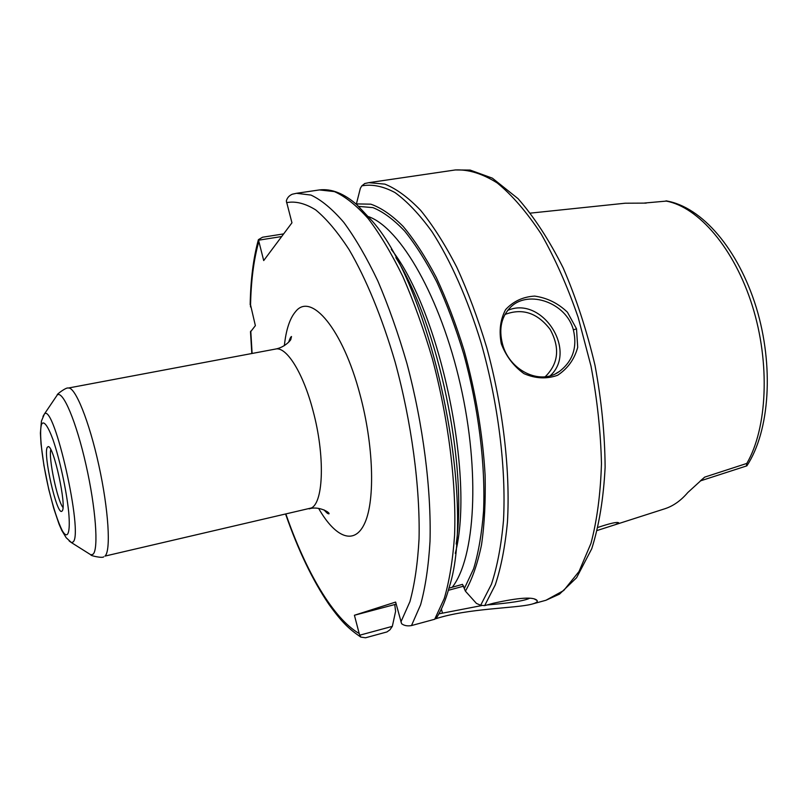 <?xml version="1.0" encoding="UTF-8"?>
<svg xmlns="http://www.w3.org/2000/svg" width="808" height="808" viewBox="0 0 808 808"><rect width="100%" height="100%" fill="white"/><g stroke="black" fill="none" stroke-linecap="round" stroke-linejoin="round"><path stroke-width="1.21" d="M615.413 524.634L618.696 522.806C617.251 521.726 610.383 523.251 598.102 527.361M597.354 530.432L665.014 508.707C673.347 505.97 680.932 500.586 687.78 492.557L704.667 477.134L746.814 463.428C767.307 428.169 770.367 363.267 752.339 305.858C734.351 248.389 698.465 207.03 666.257 201.101L644.43 203.04L666.257 201.101M530.533 213.11L625.19 203.212L646.208 203.111M746.612 465.933L700.324 480.922L704.667 477.134M746.39 466.004L746.814 463.428M666.065 200.838L666.024 200.859C702.091 206.767 738.3 249.349 756.298 307.596C774.084 365.984 769.812 430.947 746.885 465.822M62.984 507.485C57.368 500.809 48.359 457.995 50.793 449.632M250.207 303.434L255.368 325.644L250.5 331.916M396.173 604.131L394.759 604.546L395.597 611.343L392.334 626.351L359.823 635.179L359.196 633.523L354.409 615.262L395.627 602.071L401.606 623.715C404.151 625.665 407.454 626.281 411.494 625.574L420.584 604.818C425.402 587.234 428.543 566.105 430.007 541.441C431.432 489.648 423.17 424.594 406.969 363.61C398.294 333.704 388.587 306.161 377.831 280.962C366.721 257.661 355.379 238.138 343.824 222.412C332.381 209.09 321.433 199.97 310.969 195.071L296.496 193.294L292.334 194.203C289.113 195.607 287.113 197.869 286.335 201.01L291.951 222.806L263.711 260.57L258.54 240.198L281.679 236.542M62.186 510.919C66.973 506.525 53.5 444.824 48.157 446.632L47.278 447.329C42.895 453.884 56.752 515.161 61.772 511.292L62.186 510.919M359.823 635.179L360.802 637.088L365.519 637.785L386.961 631.937L389.961 629.785L392.334 626.351M283.659 233.896L262.57 237.219L258.409 239.663L258.54 240.198M434.694 619.251L444.269 598.486C449.41 580.922 452.844 559.853 454.581 535.28C456.51 483.729 448.521 419.089 432.3 358.56C423.584 328.896 413.777 301.566 402.869 276.589C391.577 253.49 380.012 234.158 368.185 218.584C356.449 205.414 345.188 196.415 334.401 191.597L319.413 189.931C331.533 188.476 344.087 193.476 357.086 204.929L371.963 220.766C431.745 287.153 477.094 502.526 449.167 587.386C445.824 599.758 441.612 609.919 436.532 617.867L434.694 619.251L411.494 625.574M394.759 604.546L354.409 615.262M463.772 586.123L448.359 590.305M448.955 588.163L462.509 584.356L465.408 591.163C472.175 579.275 477.548 563.853 481.507 544.905C484.517 524.119 485.709 500.819 485.103 475.003C482.719 434.179 475.771 392.809 464.246 350.894C455.985 324.159 446.662 299.667 436.28 277.427C425.523 256.944 414.484 239.956 403.182 226.462C391.951 215.181 381.154 207.747 370.801 204.172L356.409 203.909L356.56 204.464M435.825 618.726C467.963 608.283 515.605 608.333 531.371 604.273L532.28 604.03C536.33 602.879 537.916 601.687 537.037 600.445C533.623 596.627 519.14 597.536 493.597 603.192L484.659 605.626L480.669 605.263L476.427 603.414L465.408 591.163M576.518 328.805L567.408 312.191C558.106 303.252 547.188 297.889 534.664 296.092C522.978 296.788 513.292 301.293 505.606 309.626C500.304 319.534 498.859 330.906 501.283 343.754C506.091 356.277 513.656 366.236 523.968 373.639C535.532 378.659 546.753 379.194 557.631 375.255C567.761 368.549 574.458 359.237 577.7 347.319L576.518 328.805L573.377 329.886C577.478 347.228 572.842 361.055 559.5 371.397C539.623 386.113 508.889 369.741 502.495 343.986C498.587 328.634 501.445 316.211 511.06 306.737C528.907 289.506 566.428 302.869 573.377 329.886M550.208 375.76C578.003 350.682 541.794 295.263 507.586 310.454M504.909 314.494C522.362 307.848 537.461 312.837 550.197 329.482C560.156 347.905 558.49 363.671 545.188 376.76M356.409 203.909L360.338 188.365L361.802 185.86L364.842 183.487M529.412 598.344C524.412 600.809 510.313 603.02 487.113 604.96M481.619 605.596L438.936 613.838M456.177 544.016C467.852 465.135 438.36 325.099 395.859 257.621M104.979 556.096C111.1 550.965 108.615 509.666 98.808 465.186C89.082 420.675 74.962 386.174 68.175 388.062L275.538 349.056C286.365 346.208 303.263 372.932 313.07 410.908C325.038 455.066 323.654 502.142 311.444 507.949L104.979 556.096M318.635 508.424C335.492 537.956 354.904 545.966 365.044 522.483C375.225 499.243 373.528 444.673 360.014 394.597C342.784 328.886 310.969 291.769 295.607 311.595C289.82 318.312 286.072 329.664 284.355 345.652M250.783 331.098L252.106 353.46M285.971 514.292C305.868 571.478 333.068 618.433 359.196 633.523M400.919 621.918L409.909 601.697C414.645 584.376 417.696 563.439 419.049 538.896C420.221 487.315 411.585 422.332 395.132 362.085C382.164 317.645 366.135 278.77 349.127 249.692C337.734 232.189 326.594 218.917 315.696 209.898C305.151 203.353 295.445 200.939 286.577 202.646M258.772 241.733C253.672 259.833 250.924 281.578 250.52 306.949M41.794 423.927C38.673 430.159 42.066 460.812 48.763 489.113C53.318 507.848 57.833 521.726 62.317 530.745C67.791 540.199 70.579 532.876 68.66 511.767C66.347 489.678 59.691 459.116 52.964 439.572C48.015 426.139 43.935 420.564 41.794 423.927M69.205 541.006L71.488 542.643L73.053 541.986C83.749 534.431 54.045 402.303 44.4 414.029L42.975 416.443M88.516 553.359L90.961 554.894L93.092 554.197C98.758 549.177 95.768 507.909 85.991 464.812C76.295 421.655 62.933 390.193 57.277 394.961L55.661 397.354M484.659 605.626L495.294 584.84C501.101 567.327 505.151 546.4 507.444 522.049C510.424 470.993 503.041 407.262 486.769 347.723C477.983 318.544 467.973 291.698 456.752 267.185C445.077 244.521 433.038 225.583 420.645 210.363C408.293 197.495 396.375 188.749 384.881 184.123L368.812 182.669L455.328 169.953C468.468 169.337 482.426 173.659 497.183 182.921C512.161 195.142 526.846 212.211 541.259 234.118C555.136 258.57 567.438 286.325 578.164 317.382L590.991 366.075C597.253 399.586 600.748 432.108 601.465 463.641C600.546 493.739 597.051 520.302 590.981 543.34L579.023 571.509L563.691 590.537L545.945 600.263L532.432 603.99M480.669 605.263L491.426 584.285C497.284 566.509 501.303 545.188 503.505 520.332C506.242 468.196 498.203 403.111 481.154 343.097C467.65 298.869 450.49 260.338 431.937 231.613C419.443 214.352 407.101 201.323 394.92 192.526C383.053 186.204 372.013 183.982 361.812 185.86M442.39 612.767L441.38 609.07M464.56 588.083L473.65 568.68C478.528 552.48 481.831 533.29 483.558 511.09C485.568 464.661 478.457 407.343 463.711 354.025C455.783 327.907 446.804 303.879 436.785 281.952C426.382 261.681 415.676 244.723 404.667 231.088C393.718 219.564 383.144 211.736 372.953 207.626L358.722 206.404M452.217 587.305C475.154 558.005 480.427 472.488 460.419 384.82C440.552 297.091 400.293 227.785 368.539 216.645M455.298 553.399C475.043 477.195 440.077 311.161 391.274 249.389M309.191 508.878C318.594 505.596 330.775 512.827 328.866 513.898C327.644 513.191 328.482 514.757 323.998 509.878M288.678 342.168C289.809 338.663 290.759 336.784 291.506 336.522L290.789 339.441C291.496 339.178 285.406 347.319 275.538 349.056M68.175 388.062C66.498 386.971 55.863 394.88 57.277 394.961L44.4 414.029L41.43 421.089L40.4 433.118L41.026 443.946L43.925 465.499L48.712 489.224L53.772 508.484L59.055 524.16L61.812 530.503L66.165 537.704L71.488 542.643L90.961 554.894C89.698 555.54 102.616 558.48 103.717 556.813M250.49 331.634L251.823 353.52M285.689 514.363C298.223 550.329 312.605 580.295 328.846 604.232C342.592 623.332 349.389 629.18 360.802 637.098M250.177 304.737C250.621 279.719 253.369 258.025 258.409 239.663M319.413 189.931L296.496 193.294M559.389 371.468L555.924 373.488M364.59 183.557L368.812 182.669M537.037 600.445L534.714 599.203M545.945 600.263L559.54 594.112L576.579 577.74L591.749 548.733C599.082 525.553 603.546 498.385 605.121 467.256C604.879 434.431 601.505 400.435 594.991 365.277C586.77 330.462 576.155 297.99 563.146 267.852C549.147 239.996 534.108 216.928 518.049 198.657L492.395 178.174L470.145 170.074L455.328 169.953"/></g></svg>
